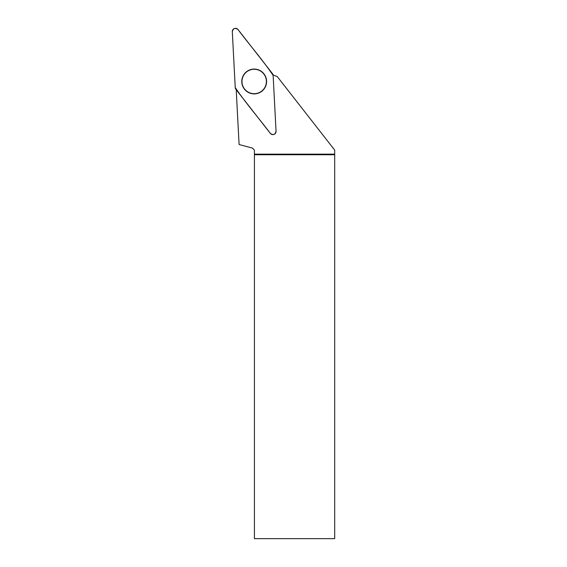 <?xml version="1.0" encoding="UTF-8"?>
<svg xmlns="http://www.w3.org/2000/svg" width="567" height="567" viewBox="0 0 567 567"><rect width="100%" height="100%" fill="white"/><g stroke="black" fill="none" stroke-linecap="round" stroke-linejoin="round"><path stroke-width="0.85" d="M276.051 131.239L273.124 75.425A3.204 3.204 0 0 0 272.451 73.618L238.041 29.576A3.204 3.204 0 0 0 232.307 31.717L235.234 87.531A3.204 3.204 0 0 0 235.907 89.338L270.324 133.38A3.204 3.204 0 0 0 276.051 131.239M249.834 69.861A12.403 12.403 0 0 0 242.563 85.823A12.403 12.403 0 0 0 258.524 93.101A12.403 12.403 0 0 0 265.795 77.133A12.403 12.403 0 0 0 249.834 69.861M254.42 154.748L334.693 154.748L334.693 538.65L254.42 538.65L254.42 154.146L334.686 154.146L334.686 150.099L277.192 76.495A32.716 32.716 0 0 1 273.046 74.865M334.686 154.748L334.686 154.146M236.545 90.153A32.716 32.716 0 0 1 236.269 90.876L239.09 144.521L252.4 148.086L254.42 150.106L254.42 154.146M254.179 69.266A12.212 12.212 0 0 1 264.754 87.587A12.212 12.212 0 0 1 243.604 87.587A12.212 12.212 0 0 1 254.179 69.266M235.234 87.531C245.872 103.343 258.8 118.014 270.317 133.38C273.259 135.414 275.165 134.698 276.051 131.232L273.124 75.425C262.486 59.613 249.558 44.949 238.041 29.583C235.099 27.542 233.193 28.258 232.307 31.724L235.234 87.531"/></g></svg>
